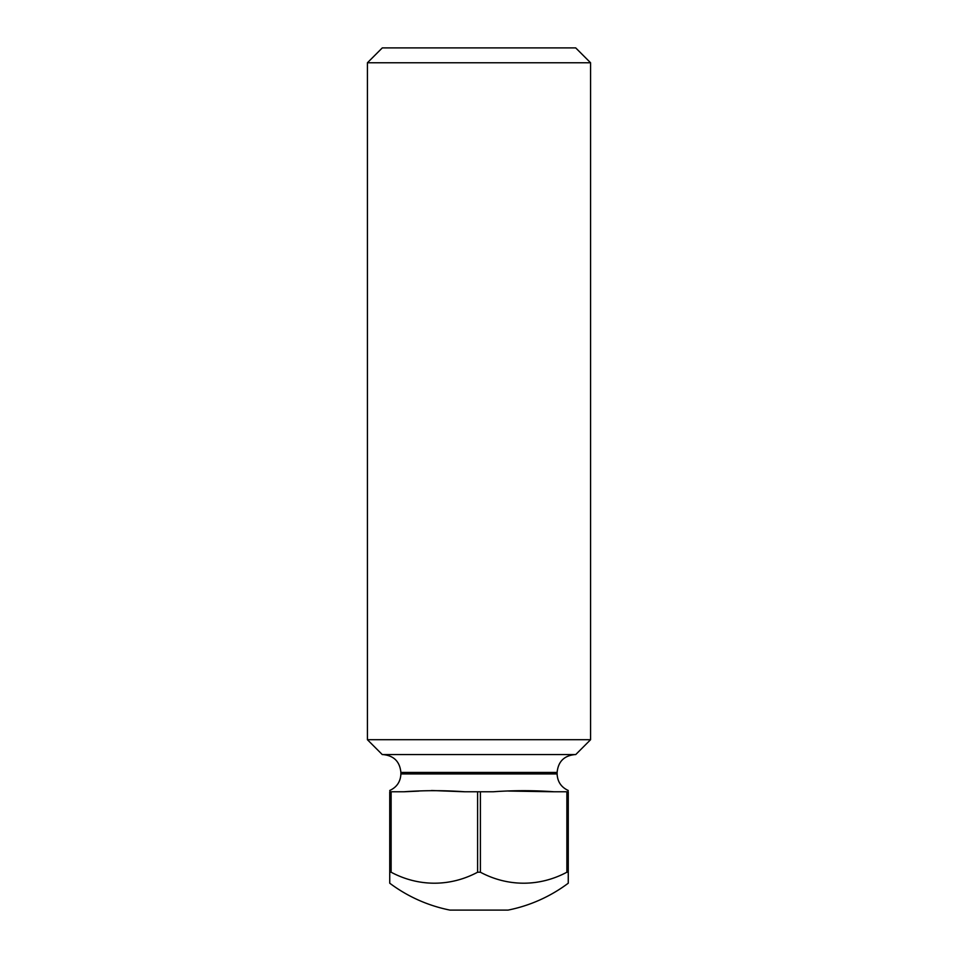 <?xml version="1.0" encoding="UTF-8"?>
<svg xmlns="http://www.w3.org/2000/svg" width="958" height="958" viewBox="0 0 958 958"><rect width="100%" height="100%" fill="white"/><g stroke="black" fill="none" stroke-linecap="round" stroke-linejoin="round"><path stroke-width="1.44" d="M389.738 872.223L389.738 791.775C389.738 790.314 389.738 790.314 389.738 791.775C389.738 790.314 389.738 790.314 389.738 791.775L391.127 791.775L391.127 872.223L389.738 872.223L389.738 883.204A148.777 148.777 0 0 0 449.949 910.1L508.051 910.1A148.777 148.777 0 0 0 568.262 883.204L568.262 872.223L566.873 872.223L566.873 791.775L554.131 791.775C533.786 790.314 513.452 790.314 493.131 791.775L480.389 791.775L480.389 872.223A119.02 103.081 90 0 0 566.873 872.223M367.417 62.773L382.29 47.9L575.71 47.9L590.583 62.773L367.417 62.773L367.417 739.708L590.583 739.708L590.583 62.773M367.417 739.708L382.29 754.581L575.71 754.581L590.583 739.708M391.127 872.223A119.02 103.081 -90 0 0 477.611 872.223L480.389 872.223M431.435 790.506L464.87 791.775C444.548 790.314 424.226 790.314 403.869 791.775L418.886 791.092M477.611 872.223L477.611 791.775L480.389 791.775M477.611 791.775L464.87 791.775M566.873 791.775L568.262 791.775L568.262 872.223M508.566 791.057L554.131 791.775M568.262 791.775C568.262 790.314 568.262 790.314 568.262 791.775C568.262 790.314 568.262 790.314 568.262 791.775M403.869 791.775L391.127 791.775M389.738 790.482C396.816 787.225 400.528 781.704 400.887 773.92L557.113 773.92L557.113 772.435C558.167 761.598 564.118 755.646 574.956 754.581M400.887 773.92L400.887 772.435L557.113 772.435M400.887 772.435C399.833 761.598 393.882 755.646 383.044 754.581M568.262 790.482C561.184 787.225 557.472 781.704 557.113 773.92"/></g></svg>

